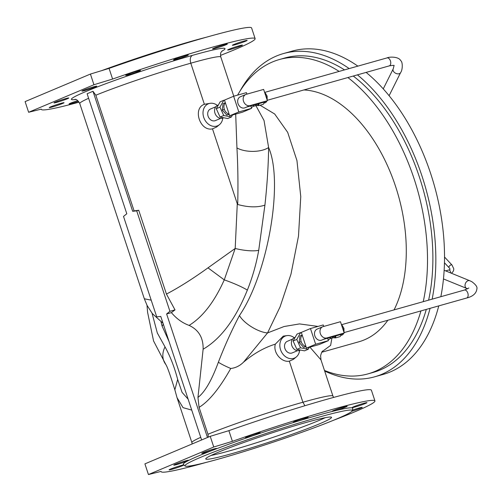 <?xml version="1.0" encoding="UTF-8"?>
<svg xmlns="http://www.w3.org/2000/svg" width="502" height="502" viewBox="0 0 502 502"><rect width="100%" height="100%" fill="white"/><g stroke="black" fill="none" stroke-linecap="round" stroke-linejoin="round"><path stroke-width="0.75" d="M220.497 55.396A112.617 6.714 161.7 0 0 255.129 38.635L251.602 27.961A112.617 6.714 161.7 0 0 109.066 68.385L90.416 74.064L25.1 101.605L28.633 112.279L41.271 109.135A112.617 6.714 161.7 0 0 41.283 109.361A112.617 6.714 161.7 0 0 79.103 102.157M235.457 44.659A7.781 0.464 -18.3 0 1 232.37 45.287A7.781 0.464 -18.3 0 1 239.617 42.4A7.781 0.464 -18.3 0 1 247.153 40.398A7.781 0.464 -18.3 0 1 242.811 42.281A7.781 0.464 -18.3 0 1 235.457 44.659M176.597 59.299A7.781 0.464 -18.3 0 1 173.516 59.926A7.781 0.464 -18.3 0 1 180.758 57.046A7.781 0.464 -18.3 0 1 188.294 55.038A7.781 0.464 -18.3 0 1 184.347 56.782A7.781 0.464 -18.3 0 1 176.597 59.299M85.045 90.46A7.781 0.464 -18.3 0 1 81.964 91.088A7.781 0.464 -18.3 0 1 89.205 88.201A7.781 0.464 -18.3 0 1 96.742 86.2A7.781 0.464 -18.3 0 1 92.795 87.938A7.781 0.464 -18.3 0 1 85.045 90.46M52.346 106.97A7.781 0.464 -18.3 0 1 49.265 107.597A7.781 0.464 -18.3 0 1 53.607 105.715A7.781 0.464 -18.3 0 1 64.043 102.709A7.781 0.464 -18.3 0 1 60.096 104.454A7.781 0.464 -18.3 0 1 52.346 106.97M255.129 38.635A112.617 6.714 161.7 0 0 112.599 79.059L93.943 84.738L28.633 112.279M78.475 101.329A7.781 0.464 -18.3 0 1 72.162 103.337A7.781 0.464 -18.3 0 1 69.081 103.964A7.781 0.464 -18.3 0 1 70.462 103.217A7.781 0.464 -18.3 0 1 77.735 100.626M57.065 102.257A7.781 0.464 -18.3 0 1 53.978 102.885A7.781 0.464 -18.3 0 1 62.097 99.716A7.781 0.464 -18.3 0 1 68.761 97.997A7.781 0.464 -18.3 0 1 64.808 99.741A7.781 0.464 -18.3 0 1 57.065 102.257M128.801 74.735A7.781 0.464 -18.3 0 1 125.713 75.363A7.781 0.464 -18.3 0 1 132.961 72.476A7.781 0.464 -18.3 0 1 140.497 70.475A7.781 0.464 -18.3 0 1 136.55 72.219A7.781 0.464 -18.3 0 1 128.801 74.735M215.64 48.292A7.781 0.464 -18.3 0 1 212.553 48.92A7.781 0.464 -18.3 0 1 219.801 46.033A7.781 0.464 -18.3 0 1 227.337 44.032A7.781 0.464 -18.3 0 1 225.95 44.778A7.781 0.464 -18.3 0 1 215.64 48.292M230.738 49.372A7.781 0.464 -18.3 0 1 227.657 49.999A7.781 0.464 -18.3 0 1 234.898 47.113A7.781 0.464 -18.3 0 1 242.435 45.111A7.781 0.464 -18.3 0 1 234.321 48.28A7.781 0.464 -18.3 0 1 230.738 49.372M299.612 350.421A11.922 9.538 -112.9 0 1 296.331 356.922A11.922 9.538 -112.9 0 1 281.315 351.563A11.922 9.538 -112.9 0 1 286.027 335.813A11.922 9.538 -112.9 0 1 287.326 335.562A11.922 9.538 -112.9 0 1 294.272 337.752M297.51 350.678L292.208 352.912A6.294 5.033 -112.9 0 1 291.737 353.075A6.294 5.033 -112.9 0 1 285.01 348.777A6.294 5.033 -112.9 0 1 287.32 341.31L292.616 339.076M324.474 370.457A163.301 97.564 -105.7 0 0 368.01 373.871A163.301 97.564 -105.7 0 0 420.927 310.92M423.242 301.658A163.301 97.564 -105.7 0 0 347.886 77.546M339.151 71.409A163.301 97.564 -105.7 0 0 279.363 59.537A163.301 97.564 -105.7 0 0 237.615 95.123M368.01 373.871L373.381 372.358A163.301 97.564 -105.7 0 0 426.298 309.401M428.614 300.146A163.301 97.564 -105.7 0 0 419.402 177.093A163.301 97.564 -105.7 0 0 353.257 76.034M344.523 69.891A163.301 97.564 -105.7 0 0 284.734 58.019L279.363 59.537M217.441 105.445A11.922 9.538 67.1 0 0 210.495 103.261A11.922 9.538 67.1 0 0 203.498 116.621A11.922 9.538 67.1 0 0 216.676 126.109A11.922 9.538 67.1 0 0 219.506 124.621A11.922 9.538 67.1 0 0 222.788 118.121M220.685 118.372L215.383 120.605A6.294 5.033 -112.9 0 1 214.906 120.775A6.294 5.033 -112.9 0 1 208.186 116.477A6.294 5.033 -112.9 0 1 210.489 109.009L215.791 106.775M304.915 405.723L302.907 402.234L289.321 361.158C281.867 362.72 272.781 352.843 275.328 344.146C264.278 347.566 253.673 353.584 243.508 362.199C239.78 365.87 235.526 367.966 230.744 368.481C219.587 388.335 209.027 401.286 199.068 407.348L197.957 397.446L203.122 349.216C203.392 337.833 198.723 329.889 189.11 325.396C182.427 322.974 176.522 318.714 171.395 312.62L175.01 309.878L166.444 294.072L138.734 210.282L134.097 210.89L95.844 95.217L92.983 91.276L87.116 93.748L126.805 213.764L123.511 216.418L156.731 316.875L160.765 316.436L201.616 439.959M208.361 437.116L207.966 434.255L199.068 407.348M191.739 410.096L183.042 407.655L177.024 397.647M163.018 323.257L152.357 313.612L147.092 305.442L144.319 298.765L151.202 300.165M166.444 294.072C178.806 287.615 192.655 278.874 207.991 267.848L235.187 248.459L237.283 203.812L212.497 128.857C200.053 131.737 192.31 108.451 204.37 104.278L190.785 63.202C189.737 59.299 190.264 56.688 192.373 55.377A79.837 4.763 -18.3 0 1 221.771 51.267M152.043 313.217L157.333 333.027L165.026 346.895C170.222 356.269 174.426 367.106 177.658 379.405L174.859 389.816L177.068 397.779L191.883 442.588A73.217 4.367 -18.3 0 1 200.744 437.33M189.11 325.396C202.682 317.044 214.398 301.871 224.262 279.871L207.991 267.848M197.957 397.446C204.929 392.062 211.725 380.328 218.364 362.243C221.081 364.013 225.21 366.096 230.744 368.481M322.661 350.992C322.027 351.387 321.343 352.981 320.602 355.774L320.979 359.878L309.91 347.146M289.321 361.158L293.406 359.344L296.331 356.922M275.328 344.146L283.247 336.114L287.326 335.562M260.074 105.213L274.676 113.992L287.677 132.352L296.958 160.615L300.761 196.633L298.495 236.091L290.997 274.086L280.053 306.923L267.56 332.92L243.508 362.199M218.364 362.243C224.683 345.865 231.717 330.285 239.473 315.501A19.873 7.417 -148.8 0 0 267.56 332.92L284.113 326.513L299.499 323.916L318.004 326.419M331.897 338.166L330.623 345.382L322.096 351.676M204.37 104.278L210.495 103.261M219.506 124.621L216.582 127.044L212.497 128.857M237.283 203.812L237.703 204.49C238.199 184.836 237.942 165.98 236.938 147.927L235.695 114.105M233.668 95.888L220.811 57.002A73.217 4.367 161.7 0 0 190.785 63.202A73.217 4.367 161.7 0 0 95.844 95.217M303.879 89.958A129.924 77.622 74.3 0 1 386.465 163.426A129.924 77.622 74.3 0 1 399.862 295.615A129.924 77.622 74.3 0 1 394.057 309.891M387.864 320.245A129.924 77.622 74.3 0 1 358.955 341.749L321.738 352.241M351.933 411.232A7.781 0.464 161.7 0 0 354.13 410.548A7.781 0.464 161.7 0 0 362.243 407.379A7.781 0.464 161.7 0 0 352.404 410.165M362.62 404.549A7.781 0.464 161.7 0 0 366.956 402.66A7.781 0.464 161.7 0 0 359.426 404.668A7.781 0.464 161.7 0 0 352.178 407.549A7.781 0.464 161.7 0 0 362.62 404.549M345.759 407.047A7.781 0.464 161.7 0 0 347.146 406.294A7.781 0.464 161.7 0 0 339.609 408.302A7.781 0.464 161.7 0 0 332.362 411.182A7.781 0.464 161.7 0 0 337.557 409.927A7.781 0.464 161.7 0 0 345.759 407.047M308.071 417.375A7.781 0.464 161.7 0 0 308.102 417.306A7.781 0.464 161.7 0 0 300.566 419.308A7.781 0.464 161.7 0 0 293.325 422.195A7.781 0.464 161.7 0 0 300.422 420.337A7.781 0.464 161.7 0 0 308.071 417.375M259.647 432.762A7.781 0.464 161.7 0 0 251.282 435.247A7.781 0.464 161.7 0 0 245.522 437.631A7.781 0.464 161.7 0 0 253.058 435.623A7.781 0.464 161.7 0 0 260.306 432.743A7.781 0.464 161.7 0 0 259.647 432.762M213.469 449.089A7.781 0.464 161.7 0 0 205.72 451.605A7.781 0.464 161.7 0 0 201.773 453.35A7.781 0.464 161.7 0 0 209.309 451.348A7.781 0.464 161.7 0 0 216.55 448.462A7.781 0.464 161.7 0 0 213.469 449.089M181.906 461.984A7.781 0.464 161.7 0 0 173.786 465.153A7.781 0.464 161.7 0 0 181.322 463.145A7.781 0.464 161.7 0 0 188.57 460.265A7.781 0.464 161.7 0 0 185.483 460.892A7.781 0.464 161.7 0 0 181.906 461.984M173.41 467.983A7.781 0.464 161.7 0 0 169.074 469.866A7.781 0.464 161.7 0 0 176.61 467.864A7.781 0.464 161.7 0 0 183.851 464.977A7.781 0.464 161.7 0 0 180.77 465.605A7.781 0.464 161.7 0 0 173.41 467.983M189.041 466.076A7.781 0.464 161.7 0 0 188.89 466.232A7.781 0.464 161.7 0 0 191.827 465.643M352.297 410.674L352.762 408.427A89.256 5.321 161.7 0 0 266.342 431.212A89.256 5.321 161.7 0 0 183.381 464.444L185.094 465.969A88.107 5.252 161.7 0 0 245.208 451.179A88.107 5.252 161.7 0 0 336.641 418.969A88.107 5.252 161.7 0 0 352.297 410.674A88.107 5.252 161.7 0 0 266.989 433.157A88.107 5.252 161.7 0 0 185.094 465.969M333.246 420.381A112.617 6.714 161.7 0 0 374.938 400.903A112.617 6.714 161.7 0 0 232.407 441.327L213.752 447.006L148.435 474.547L161.079 471.403A112.617 6.714 161.7 0 0 161.092 471.623A112.617 6.714 161.7 0 0 206.178 462.405M247.348 290.131A19.873 2.284 21.8 0 0 224.262 279.871L235.187 248.459A19.873 4.901 9.7 0 0 258.718 250.31C256.34 263.82 252.55 277.091 247.348 290.131C235.507 319.247 220.761 338.944 203.122 349.216M165.026 346.895A19.873 16.409 141.9 0 0 165.829 364.515L153.562 340.958L147.601 312.376L147.004 305.266M255.794 105.42L264.027 120.48L268.62 147.519A19.873 9.218 0.7 0 1 236.938 147.927M237.703 204.49C248.277 207.395 257.344 207.615 264.918 205.13L258.718 250.31M112.599 79.059L109.066 68.385M93.943 84.738L90.416 74.064M206.517 37.186A88.107 5.252 161.7 0 0 101.567 70.669M374.938 400.903L371.411 390.23A112.617 6.714 161.7 0 0 228.874 430.653L232.407 441.327M228.874 430.653L210.225 436.332L144.909 463.873L148.435 474.547M210.225 436.332L213.752 447.006M231.987 453.601A66.245 3.953 161.7 0 0 297.924 432.178A66.245 3.953 161.7 0 0 331.533 417.344A66.245 3.953 161.7 0 0 267.397 434.399A66.245 3.953 161.7 0 0 205.745 458.947A66.245 3.953 161.7 0 0 231.987 453.601M92.983 91.276L132.672 211.292L136.701 210.853L169.927 311.309L166.626 313.963L207.477 437.487M134.097 210.89L132.672 211.292M171.395 312.62L166.626 313.963M175.01 309.878L169.927 311.309M138.734 210.282L136.701 210.853M430.07 308.341A167.938 100.331 74.3 0 1 381.696 374.348A167.938 100.331 74.3 0 1 374.636 376.82A167.938 100.331 74.3 0 1 324.662 371.016M240.069 90.994A167.938 100.331 74.3 0 1 283.473 53.557A167.938 100.331 74.3 0 1 349.172 68.579M357.43 74.854A167.938 100.331 74.3 0 1 432.153 299.148M438.761 305.887A167.938 100.331 74.3 0 1 390.387 371.894A167.938 100.331 74.3 0 1 383.333 374.366L374.636 376.82M283.473 53.557L292.17 51.104A167.938 100.331 74.3 0 1 357.863 66.132M366.121 72.407A167.938 100.331 74.3 0 1 440.844 296.701M223.666 117.75L222.957 118.052A6.877 5.503 -112.9 0 1 220.246 118.309A6.877 5.503 -112.9 0 1 214.718 112.241A6.877 5.503 -112.9 0 1 217.611 105.37L218.32 105.075M225.367 102.797A6.626 5.296 67.1 0 0 225.329 102.835A6.626 5.296 67.1 0 0 224.84 103.468A6.626 5.296 67.1 0 0 224.181 108.84A6.626 5.296 67.1 0 0 224.482 109.75A6.626 5.296 67.1 0 0 228.278 113.86A6.626 5.296 67.1 0 0 229.069 114.136A6.626 5.296 67.1 0 0 229.119 114.149M253.88 105.037A6.626 3.96 74.3 0 1 252.136 107.114A6.626 3.96 74.3 0 1 251.853 107.208L251.289 107.372M246.915 94.138L246.419 92.638L233.637 96.246L238.826 111.94L251.609 108.338L250.805 105.903M245.804 94.476A5.961 4.769 67.1 0 0 243.621 101.548A5.961 4.769 67.1 0 0 249.99 105.621L267.371 100.72L263.638 89.419L246.25 94.32A5.961 4.769 67.1 0 0 245.804 94.476L240.307 96.798A5.961 4.769 67.1 0 0 238.23 104.146A5.961 4.769 67.1 0 0 244.938 107.786L246.557 107.102M251.609 108.338L242.447 112.203L229.665 115.805L224.476 100.111L233.637 96.246M238.826 111.94L229.665 115.805M249.99 105.621L246.325 107.171L263.707 102.264L267.371 100.72M256.039 104.429L255.625 105.709L253.083 106.424M255.725 105.414L256.277 105.464A6.294 3.759 74.3 0 1 255.744 105.37M258.906 103.619A6.294 3.759 74.3 0 1 256.277 105.464L258.731 105.589L259.019 103.588M264.529 101.919L263.337 104.29L258.731 105.589M257.633 103.983A5.302 3.169 74.3 0 1 256.829 104.429L256.346 104.567A5.302 3.169 74.3 0 1 255.976 104.636M257.149 104.115A5.302 3.169 74.3 0 1 256.346 104.567M229.069 114.136L228.278 113.86M224.482 109.75L224.181 108.84M224.84 103.468L225.329 102.835M224.576 100.406L223.823 100.262L219.951 107.139L223.723 115.504L231.372 116.991L232.489 115.008M229.188 114.356L226.81 115.027L222.286 110.126L223.07 103.726L224.902 102.954M223.823 100.262L220.158 101.806L216.287 108.689L220.058 117.054L227.707 118.541L231.372 116.991M219.951 107.139L216.287 108.689M223.723 115.504L220.058 117.054M226.81 115.027L228.642 114.255M222.286 110.126L224.118 109.354M300.491 350.057L299.782 350.352A6.877 5.503 -112.9 0 1 297.071 350.609A6.877 5.503 -112.9 0 1 291.543 344.541A6.877 5.503 -112.9 0 1 294.442 337.677L295.145 337.375M302.191 335.104A6.626 5.296 67.1 0 0 302.16 335.135A6.626 5.296 67.1 0 0 301.664 335.769A6.626 5.296 67.1 0 0 301.005 341.14A6.626 5.296 67.1 0 0 301.307 342.05A6.626 5.296 67.1 0 0 305.103 346.16A6.626 5.296 67.1 0 0 305.894 346.436A6.626 5.296 67.1 0 0 305.944 346.449M330.705 337.338A6.626 3.96 74.3 0 1 328.961 339.415A6.626 3.96 74.3 0 1 328.684 339.515L328.12 339.672M323.74 326.438L323.244 324.945L310.462 328.546L315.658 344.246L328.44 340.638L327.63 338.21M322.629 326.783A5.961 4.769 67.1 0 0 320.445 333.855A5.961 4.769 67.1 0 0 326.815 337.928L344.203 333.021L340.463 321.719L323.081 326.626A5.961 4.769 67.1 0 0 322.629 326.783L317.132 329.099A5.961 4.769 67.1 0 0 315.055 336.447A5.961 4.769 67.1 0 0 321.769 340.086L323.382 339.408M328.44 340.638L319.272 344.504L306.49 348.106L301.3 332.412L310.462 328.546M315.658 344.246L306.49 348.106M326.815 337.928L323.15 339.471L340.538 334.57L344.203 333.021M332.864 336.735L332.449 338.009L329.908 338.724M332.55 337.721L333.102 337.771A6.294 3.759 74.3 0 1 332.569 337.67M335.731 335.926A6.294 3.759 74.3 0 1 333.102 337.771L335.556 337.89L335.851 335.888M341.354 334.225L340.161 336.591L335.556 337.89M334.457 336.284A5.302 3.169 74.3 0 1 333.654 336.735L333.171 336.873A5.302 3.169 74.3 0 1 332.801 336.936M333.974 336.422A5.302 3.169 74.3 0 1 333.171 336.873M305.894 346.436L305.103 346.16M301.307 342.05L301.005 341.14M301.664 335.769L302.16 335.135M301.401 332.713L300.648 332.562L296.776 339.446L300.554 347.811L308.197 349.298L309.314 347.309M306.013 346.662L303.635 347.328L299.11 342.427L299.901 336.026L301.733 335.254M300.648 332.562L296.983 334.112L293.112 340.99L296.889 349.354L304.532 350.842L308.197 349.298M296.776 339.446L293.112 340.99M300.554 347.811L296.889 349.354M303.635 347.328L305.467 346.556M299.11 342.427L300.943 341.655M210.997 455.471A66.245 3.953 161.7 0 0 230.951 450.463A66.245 3.953 161.7 0 0 325.246 417.683M75.57 99.521A79.837 4.763 -18.3 0 1 102.333 85.02A79.837 4.763 -18.3 0 1 192.373 55.377M207.966 434.255A73.217 4.367 -18.3 0 1 302.907 402.234A73.217 4.367 -18.3 0 1 332.933 396.04L320.979 359.878M88.622 98.292A73.217 4.367 161.7 0 0 79.762 103.55C77.917 100.4 76.298 99.019 74.905 99.409L74.911 99.409M239.473 315.501C267.942 273.753 283.806 182.333 268.62 147.519C268.375 165.829 267.139 185.031 264.918 205.13M177.658 379.405L182.069 392.382L188.106 399.121M169.048 341.498L162.096 326.074L161.017 321.876M162.096 326.074A19.873 13.962 164 0 0 163.345 324.236M341.78 324.637L464.4 290.056A4.141 2.472 74.3 0 1 467.858 293.218A4.141 2.472 74.3 0 1 466.822 297.962A4.141 2.472 74.3 0 1 466.647 298.025L344.058 332.594M467.619 288.838L466.659 288.399A4.141 3.012 -67.8 0 1 465.128 284.446A4.141 3.012 -67.8 0 1 468.209 280.668A4.141 3.012 -67.8 0 1 469.784 280.731L444.151 270.283M264.956 92.33L387.011 57.912A4.141 2.472 74.3 0 1 390.092 60.108A4.141 2.472 74.3 0 1 390.38 64.852A4.141 2.472 74.3 0 1 389.433 65.818A4.141 2.472 74.3 0 1 389.257 65.881L267.233 100.293M387.011 57.912C388.918 56.776 398.538 56.306 400.709 60.623C402.855 61.941 402.729 69.947 400.602 72.627A4.141 2.774 -153.5 0 1 399.146 73.738A4.141 2.774 -153.5 0 1 394.566 72.564A4.141 2.774 -153.5 0 1 393.191 68.937L383.252 88.898M450.507 272.875A1.989 1.186 74.3 0 0 450.376 271.463A1.989 1.186 74.3 0 0 448.738 270.013C450.25 269.825 450.363 269.059 449.083 267.723A1.989 1.042 -43.1 0 1 449.823 265.602A1.989 1.042 -43.1 0 1 451.988 265.006L444.534 257.037M264.585 92.28A5.98 3.57 74.3 0 1 267.07 99.804M266.763 100.977A5.98 3.57 74.3 0 1 264.974 102.841L266.229 102.075L267.001 100.877M264.717 101.843A5.98 3.57 74.3 0 1 264.272 102.552M341.41 324.587A5.98 3.57 74.3 0 1 343.895 332.104M343.594 333.278A5.98 3.57 74.3 0 1 341.799 335.141L343.061 334.376L343.826 333.184M341.542 334.144A5.98 3.57 74.3 0 1 341.096 334.859M144.319 298.765L79.762 103.55M192.172 443.944L191.883 442.588M175.211 391.002C170.366 375.339 167.241 366.516 165.829 364.515M222.235 50.784C221.796 52.032 219.87 51.581 220.811 57.002M333.592 397.427L332.933 396.04M466.659 288.399L443.461 278.943M464.4 290.056L468.837 288.004M466.647 298.025C472.966 296.456 476.385 293.375 476.9 288.794C477.458 286.962 475.777 284.603 471.861 281.716L469.784 280.731M400.602 72.627L389.1 95.731M389.257 65.881C392.828 65.304 394.446 65.216 394.114 65.624M394.064 65.555L393.191 68.937M449.083 267.723L444.465 262.784M451.336 273.207L452.729 272.065L453.576 270.591L453.808 268.903L451.988 265.006M448.738 270.013L445.632 270.885M264.472 91.935L267.102 96.045L267.215 100.243M264.002 103.111L264.974 102.841M341.297 324.242L343.926 328.346L344.046 332.55M340.833 335.418L341.799 335.141"/></g></svg>
